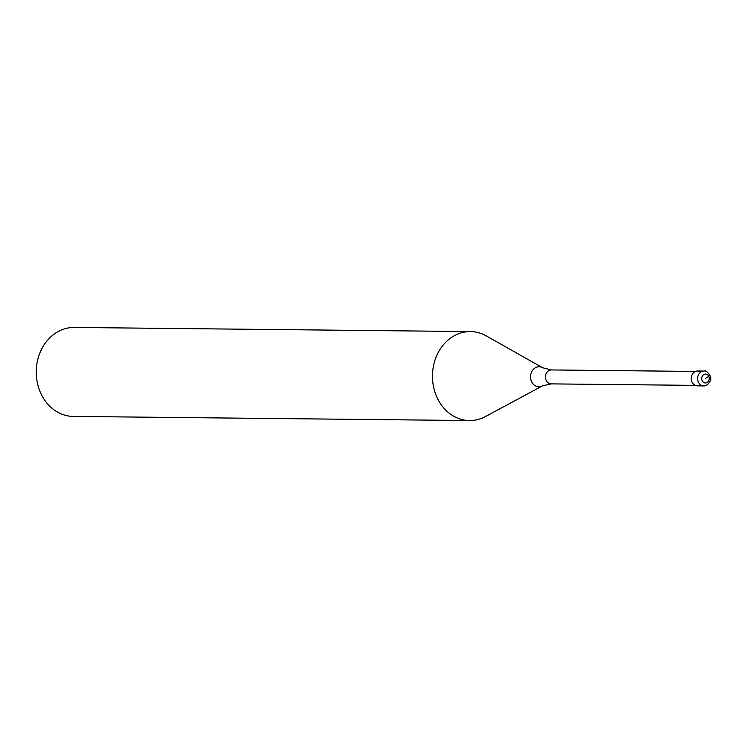 <?xml version="1.0" encoding="UTF-8"?>
<svg xmlns="http://www.w3.org/2000/svg" width="748" height="748" viewBox="0 0 748 748"><rect width="100%" height="100%" fill="white"/><g stroke="black" fill="none" stroke-linecap="round" stroke-linejoin="round"><path stroke-width="1.12" d="M700.577 384.893A7.415 6.265 -89.4 0 1 692.059 382.078A7.415 6.265 -89.4 0 1 694.471 371.971A7.415 6.265 90.6 0 0 691.451 380.283A7.415 6.265 90.6 0 0 697.445 385.846L703.803 385.912A7.415 6.265 -89.4 0 1 697.809 380.349A7.415 6.265 -89.4 0 1 700.82 372.046A7.415 6.265 -89.4 0 1 703.952 371.083L697.604 371.017A7.415 6.265 90.6 0 0 694.471 371.971A7.415 6.265 -89.4 0 1 700.708 372.036M551.248 383.883L542.45 385.884L485.461 416.552A44.487 37.559 -89.4 0 1 469.557 420.554A44.487 37.559 -89.4 0 1 433.616 387.165A44.487 37.559 -89.4 0 1 451.699 337.301A44.487 37.559 -89.4 0 1 470.483 331.579A44.487 37.559 -89.4 0 1 486.303 335.908L542.646 367.754L551.398 369.942A6.966 5.881 90.6 0 0 548.452 370.84A6.966 5.881 90.6 0 0 545.619 378.647A6.966 5.881 90.6 0 0 551.248 383.883L695.313 385.379M470.483 331.579L74.267 327.446A44.487 37.559 90.6 0 0 55.483 333.178A44.487 37.559 90.6 0 0 37.4 383.032A44.487 37.559 90.6 0 0 73.341 416.421L469.557 420.554M705.467 378.516L708.749 376.338A2.964 0.795 -25.3 0 0 709.833 375.047M706.935 384.958A7.415 6.265 -89.4 0 1 703.803 385.912L707.356 384.846C710.123 381.676 711.208 379.573 710.6 378.544C711.928 378.049 707.197 369.624 703.952 371.083M703.634 374.645A4.451 3.759 -89.4 0 1 708.749 376.338A4.451 3.759 -89.4 0 1 707.299 382.396A4.451 3.759 -89.4 0 1 702.185 380.704A4.451 3.759 -89.4 0 1 703.634 374.645M542.45 385.884A10.005 8.443 -89.4 0 1 531.435 381.312A10.005 8.443 -89.4 0 1 534.867 368.072A10.005 8.443 -89.4 0 1 542.646 367.754M551.398 369.942L695.462 371.447"/></g></svg>
